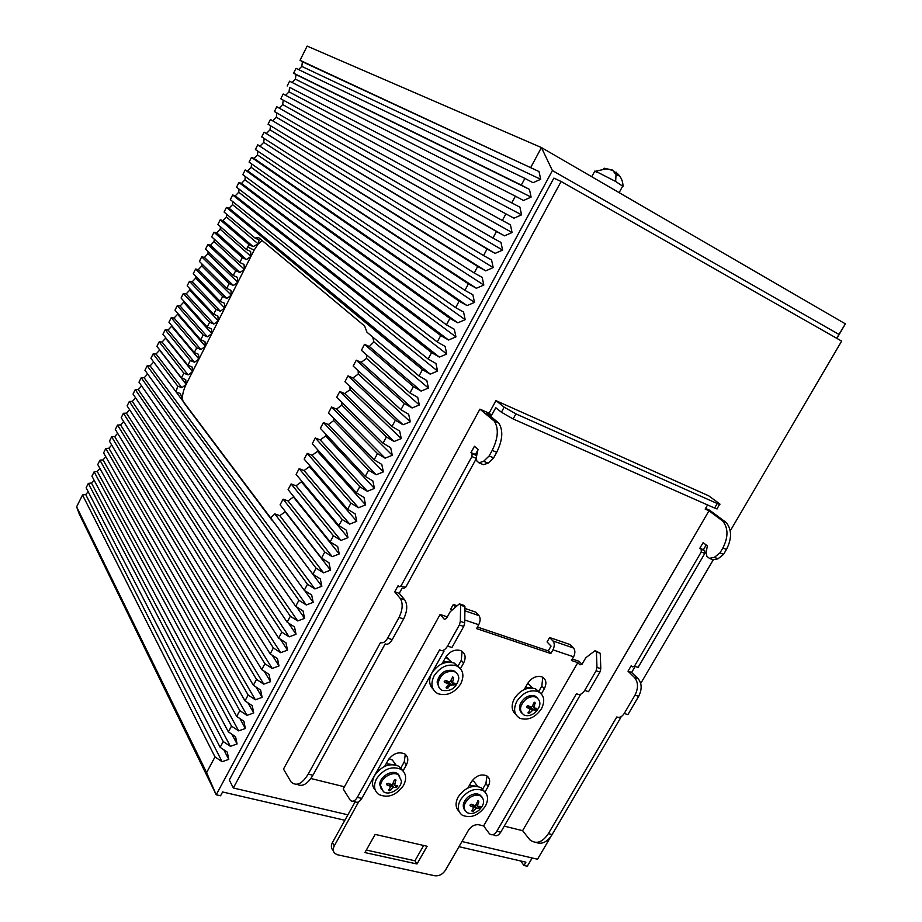 <?xml version="1.0" encoding="UTF-8"?>
<svg xmlns="http://www.w3.org/2000/svg" width="922" height="922" viewBox="0 0 922 922"><rect width="100%" height="100%" fill="white"/><g stroke="black" fill="none" stroke-linecap="round" stroke-linejoin="round"><path stroke-width="1.38" d="M344.863 820.269L222.605 791.975L220.554 795.778L216.209 794.776L552.405 170.558L838.962 334.432L836.715 338.282M532.132 857.979L527.292 866.242L523.996 865.481L525.92 862.185L458.995 846.696M730.236 530.899L841.648 341.094L561.106 181.473L553.857 178.107L229.29 780L233.347 787.987L347.905 814.818M292.09 82.461L295.397 79.154L295.985 74.578L293.599 73.172L521.322 185.068L524.895 178.395L533.031 182.706L540.695 179.283L539.024 171.55L300.042 60.299L307.141 46.1L541.421 147.555L845.382 323.853L838.962 334.432M530.865 167.251L541.421 147.555L552.405 170.558M272.993 521.057L182.971 401.116C181.807 396.886 182.844 391.354 186.071 384.497L254.161 250.069L258.195 243.915L262.263 240.63M285.394 511.629L279.804 515.663L274.848 513.9L270.63 517.91L312.869 574.222L320.303 578.878L321.847 586.288L273.004 521.08M293.346 496.163L293.392 497.004L288.044 500.934L283.1 499.136L280.104 504.818L321.501 558.087L328.97 562.731L330.525 570.153L323.541 572.827L316.096 568.171L312.869 574.222M301.321 480.639L301.402 481.837L296.043 485.779L291.098 483.935L288.09 489.64L330.191 541.882L337.671 546.515L339.238 553.949L332.231 556.658L324.763 552.013L321.501 558.087M309.343 465.08L309.423 466.624L304.064 470.554L299.131 468.687L296.112 474.415L338.904 525.609L346.418 530.231L347.986 537.676L340.956 540.419L333.453 535.786L330.191 541.882M317.387 449.475L317.491 451.342L312.132 455.284L307.199 453.37L304.168 459.121L347.652 509.267L355.201 513.877L356.768 521.333L349.703 524.099L342.177 519.489L338.904 525.609M325.478 433.813L325.593 436.002L320.222 439.944L315.289 437.996L312.258 443.759L356.445 492.855L364.017 497.454L365.596 504.922L358.508 507.722L350.948 503.124L347.652 509.267M333.591 418.092L333.718 420.605L328.336 424.535L323.426 422.553L320.372 428.35L365.273 476.374L372.88 480.961L374.459 488.441L367.336 491.276L359.753 486.689L356.445 492.855M341.739 402.326L341.878 405.15L336.495 409.08L331.586 407.051L328.52 412.872L374.136 459.824L381.777 464.4L383.356 471.891L376.211 474.749L368.593 470.185L365.273 476.374M349.934 386.502L350.072 389.626L344.678 393.556L339.78 391.493L336.703 397.336L383.045 443.205L390.709 447.758L392.299 455.272L385.119 458.165L377.478 453.601L374.136 459.824M358.151 370.632L358.289 374.044L352.896 377.974L348.009 375.876L344.92 381.743L391.988 426.517L399.675 431.047L401.266 438.584L394.063 441.5L386.387 436.959L383.045 443.205M366.414 354.705L366.553 358.393L361.147 362.323L356.261 360.191L353.161 366.08L400.966 409.748L408.688 414.278L410.29 421.815L403.052 424.765L395.342 420.236L391.988 426.517M372.684 337.026L373.883 341.878L369.319 346.511L364.444 344.332L361.447 350.348L409.979 392.91L417.735 397.417L419.337 404.977L412.076 407.962L404.343 403.444L400.966 409.748M271.84 519.962L272.854 520.976M271.725 519.927L183.409 402.107L180.378 393.59L176.114 391.919L177.669 386.064L181.911 387.747L186.152 384.324L185.714 379.622L181.461 377.928L183.858 373.191L188.111 374.885L192.548 371.716L192.11 366.991L187.869 365.273L190.266 360.514L194.507 362.242L198.945 359.061L198.518 354.313L194.288 352.573L196.697 347.801L200.927 349.553L205.375 346.372L204.961 341.601L200.731 339.826L203.151 335.043L207.381 336.818L211.83 333.649L211.415 328.843L207.185 327.045L209.617 322.239L213.846 324.048L218.295 320.868L217.892 316.039L213.674 314.229L216.105 309.4L220.323 311.233L224.784 308.063L224.392 303.2L220.174 301.356L222.617 296.527L226.835 298.382L231.295 295.201L230.915 290.326L226.697 288.448L229.152 283.596L233.358 285.486L237.83 282.305L237.45 277.395L233.243 275.505L235.709 270.642L239.916 272.543L244.388 269.374L244.019 264.43L239.812 262.516L242.279 257.63L246.485 259.566L250.957 256.385L250.6 251.429L246.405 249.482L247.638 247.027L248.963 244.653L253.158 246.6L258.195 243.915L259.094 239.962L254.898 237.98L258.794 237.738L364.651 326.042L366.968 332.22L419.037 376.003L426.817 380.498L428.43 388.07L421.135 391.089L413.379 386.583L409.979 392.91M274.848 513.9L316.096 568.171M279.804 515.663L323.541 572.827M285.428 512.102L330.525 570.153M283.1 499.136L324.763 552.013M288.044 500.934L332.231 556.658M293.392 497.004L339.238 553.949M291.098 483.935L333.453 535.786M296.043 485.779L340.956 540.419M301.402 481.837L347.986 537.676M299.131 468.687L342.177 519.489M304.064 470.554L349.703 524.099M309.423 466.624L356.768 521.333M307.199 453.37L350.948 503.124M312.132 455.284L358.508 507.722M317.491 451.342L365.596 504.922M315.289 437.996L359.753 486.689M320.222 439.944L367.336 491.276M325.593 436.002L374.459 488.441M323.426 422.553L368.593 470.185M328.336 424.535L376.211 474.749M333.718 420.605L383.356 471.891M331.586 407.051L377.478 453.601M336.495 409.08L385.119 458.165M341.878 405.15L392.299 455.272M339.78 391.493L386.387 436.959M344.678 393.556L394.063 441.5M350.072 389.626L401.266 438.584M348.009 375.876L395.342 420.236M352.896 377.974L403.052 424.765M358.289 374.044L410.29 421.815M356.261 360.191L404.343 403.444M361.147 362.323L412.076 407.962M366.553 358.393L419.337 404.977M364.444 344.332L413.379 386.583M369.319 346.511L421.135 391.089M373.883 341.878L428.43 388.07M76.618 506.812L79.361 514.234L216.209 794.776L206.597 772.601L76.618 506.812L82.531 494.987L214.999 756.916L222.121 761.722L228.783 759.382L227.273 752.11L220.139 747.316L223.228 741.542L230.373 746.336L237.069 743.962L235.559 736.69L228.391 731.907L231.503 726.11L238.671 730.881L245.379 728.495L243.869 721.2L236.689 716.429L239.801 710.608L247.004 715.38L253.734 712.948L252.225 705.653L245.01 700.881L248.145 695.038L255.371 699.798L262.125 697.355L260.615 690.036L253.366 685.288L256.512 679.41L263.761 684.159L270.549 681.681L269.028 674.351L261.767 669.614L264.914 663.725L272.197 668.45L279.009 665.949L277.487 658.608L270.192 653.882L273.361 647.959L280.668 652.684L287.514 650.148L285.981 642.795L278.651 638.082L281.832 632.135L289.174 636.848L296.043 634.278L294.498 626.914L287.157 622.212L290.349 616.253L297.714 620.944L304.606 618.351L303.061 610.975L295.685 606.284L298.901 600.291L306.288 604.97L313.215 602.354L311.659 594.955L304.26 590.287L307.475 584.271L314.898 588.939L321.847 586.288M206.597 772.601L214.999 756.916M82.531 494.987L85.688 494.526L222.121 761.722M223.792 749.77L228.783 759.382M85.688 494.526L88.201 491.749M223.228 741.542L88.316 483.416L86.149 487.761L220.139 747.316M88.316 483.416L91.462 483.013L230.373 746.336M231.825 734.189L237.069 743.962M91.462 483.013L94.067 480.143M231.503 726.11L94.125 471.822L91.946 476.167L228.391 731.907M94.125 471.822L97.248 471.453L238.671 730.881M239.881 718.549L245.379 728.495M97.248 471.453L99.945 468.491M239.801 710.608L99.945 460.182L97.767 464.55L236.689 716.429M99.945 460.182L103.045 459.859L247.004 715.38M247.937 702.818L253.734 712.948M103.045 459.859L105.834 456.805M248.145 695.038L105.788 448.507L103.598 452.886L245.01 700.881M105.788 448.507L108.865 448.242L255.371 699.798M256.016 687.028L262.125 697.355M108.865 448.242L111.746 445.084M256.512 679.41L111.654 436.798L109.453 441.189L253.366 685.288M111.654 436.798L114.708 436.579L263.761 684.159M264.118 671.147L270.549 681.681M114.708 436.579L117.682 433.328M264.914 663.725L117.532 425.054L115.319 429.456L261.767 669.614M117.532 425.054L120.563 424.881L272.197 668.45M272.209 655.185L279.009 665.949M120.563 424.881L123.64 421.538M273.361 647.959L123.421 413.275L121.208 417.689L270.192 653.882M123.421 413.275L126.441 413.16L280.668 652.684M280.323 639.153L287.514 650.148M126.441 413.16L129.61 409.714M281.832 632.135L129.334 401.45L127.109 405.887L278.651 638.082M129.334 401.45L132.33 401.393L289.174 636.848M288.425 623.03L296.043 634.278M132.33 401.393L135.603 397.855M290.349 616.253L135.269 389.603L133.033 394.051L287.157 622.212M135.269 389.603L138.242 389.591L297.714 620.944M296.538 606.826L304.606 618.351M138.242 389.591L141.619 385.949M298.901 600.291L141.216 377.72L138.98 382.181L295.685 606.284M141.216 377.72L144.166 377.755L306.288 604.97M304.64 590.529L313.215 602.354M144.166 377.755L147.647 374.009M307.475 584.271L147.174 365.792L144.938 370.264L304.26 590.287M147.174 365.792L150.113 365.884L314.898 588.939M150.113 365.884L153.674 362.058L182.971 401.116M177.669 386.064L153.167 353.829L150.92 358.324L176.114 391.919M153.167 353.829L156.072 353.979L181.911 387.747M156.072 353.979L159.633 350.164L186.152 384.324M183.858 373.191L159.16 341.832L156.913 346.338L181.461 377.928M159.16 341.832L162.053 342.027L188.111 374.885M162.053 342.027L165.603 338.247L192.548 371.716M190.266 360.514L165.188 329.799L162.929 334.317L187.869 365.273M165.188 329.799L168.058 330.053L194.507 362.242M168.058 330.053L171.596 326.284L198.945 359.061M171.596 326.284L171.642 325.478M196.697 347.801L171.227 317.733L168.957 322.262L194.288 352.573M171.227 317.733L174.074 318.032L200.927 349.553M174.074 318.032L177.612 314.275L205.375 346.372M177.612 314.275L177.669 313.238M203.151 335.043L177.278 305.631L175.007 310.172L200.731 339.826M177.278 305.631L180.113 305.977L207.381 336.818M180.113 305.977L183.639 302.243L211.83 333.649M183.639 302.243L183.72 300.975M209.617 322.239L183.363 293.484L181.081 298.048L207.185 327.045M183.363 293.484L186.163 293.888L213.846 324.048M186.163 293.888L189.69 290.176L218.295 320.868M189.69 290.176L189.794 288.678M216.105 309.4L189.459 281.302L187.166 285.878L213.674 314.229M189.459 281.302L192.237 281.763L220.323 311.233M192.237 281.763L195.752 278.064L224.784 308.063M195.752 278.064L195.879 276.346M222.617 296.527L195.568 269.086L193.274 273.673L220.174 301.356M195.568 269.086L198.322 269.604L226.835 298.382M198.322 269.604L201.837 265.916L231.295 295.201M201.837 265.916L201.987 263.992M229.152 283.596L201.699 256.835L199.394 261.433L226.697 288.448M201.699 256.835L204.442 257.399L233.358 285.486M204.442 257.399L207.934 253.734L237.83 282.305M207.934 253.734L208.118 251.591M235.709 270.642L207.853 244.537L205.548 249.147L233.243 275.505M207.853 244.537L210.562 245.16L239.916 272.543M210.562 245.16L214.065 241.506L244.388 269.374M214.065 241.506L214.261 239.167M242.279 257.63L214.019 232.206L211.703 236.827L239.812 262.516M214.019 232.206L216.716 232.886L246.485 259.566M216.716 232.886L220.208 229.255L250.957 256.385M220.208 229.255L220.427 226.708M248.963 244.653L220.208 219.828L217.892 224.472L246.405 249.482M220.208 219.828L222.882 220.565L253.158 246.6M222.882 220.565L226.363 216.958L258.195 243.915M226.363 216.958L226.616 214.204M419.037 376.003L422.449 369.641L226.42 207.427L224.092 212.083L254.898 237.98M422.449 369.641L430.24 374.136L437.558 371.082L435.945 363.498L428.142 359.027L431.565 352.63L439.379 357.102L446.732 354.025L445.119 346.43L437.27 341.97L440.716 335.55L448.565 340.011L455.941 336.887L454.327 329.281L446.455 324.832L449.901 318.39L457.785 322.838L465.195 319.68L463.57 312.062L455.664 307.637L459.133 301.16L467.051 305.585L474.496 302.404L472.859 294.763L464.918 290.349L468.411 283.849L476.351 288.263L483.82 285.048L482.183 277.395L474.219 272.993L477.711 266.47L485.698 270.861L493.201 267.611L491.553 259.946L483.554 255.567L487.07 249.009L495.079 253.389L502.617 250.104L500.969 242.428L492.936 238.06L496.462 231.468L504.507 235.836L512.067 232.517L510.419 224.818L502.352 220.473L505.901 213.858L513.969 218.203L521.564 214.849L519.904 207.139L289.6 87.336L289.024 91.877L521.564 214.849M226.42 207.427L229.071 208.211L430.24 374.136M229.071 208.211L232.54 204.626L437.558 371.082M232.54 204.626L232.828 201.676M431.565 352.63L232.655 194.98L230.316 199.648L428.142 359.027M232.655 194.98L235.271 195.821L439.379 357.102M235.271 195.821L238.74 192.249L446.732 354.025M238.74 192.249L239.052 189.102M440.716 335.55L238.902 182.487L236.551 187.178L437.27 341.97M238.902 182.487L241.495 183.397L448.565 340.011M241.495 183.397L244.952 179.836L455.941 336.887M244.952 179.836L245.298 176.505M449.901 318.39L245.16 169.971L242.809 174.673L446.455 324.832M245.16 169.971L247.741 170.927L457.785 322.838M247.741 170.927L251.199 167.389L465.195 319.68M251.199 167.389L251.568 163.862M459.133 301.16L251.452 157.408L249.09 162.122L455.664 307.637M251.452 157.408L253.999 158.423L467.051 305.585M253.999 158.423L257.445 154.908L474.496 302.404M257.445 154.908L257.86 151.185M468.411 283.849L257.757 144.8L255.394 149.537L464.918 290.349M257.757 144.8L476.351 288.263M260.281 145.872L263.727 142.38L483.82 285.048M263.727 142.38L264.165 138.473M477.711 266.47L264.084 132.157L261.71 136.905L474.219 272.993M264.084 132.157L485.698 270.861M266.585 133.287L270.019 129.806L493.201 267.611M270.019 129.806L270.492 125.726M487.07 249.009L270.434 119.48L268.048 124.24L483.554 255.567M270.434 119.48L495.079 253.389M272.912 120.667L276.335 117.209L502.617 250.104M276.335 117.209L276.842 112.945M496.462 231.468L276.796 106.756L274.41 111.527L492.936 238.06M276.796 106.756L504.507 235.836M279.251 108.001L282.674 104.566L512.067 232.517M282.674 104.566L283.215 100.118M505.901 213.858L283.181 93.998L280.784 98.781L502.352 220.473M285.613 95.3L289.024 91.877M289.6 87.336L519.904 207.139M511.814 202.805L515.375 196.167L523.477 200.489L531.107 197.101L529.447 189.39L295.985 74.578M287.18 86L289.589 81.194L515.375 196.167M295.397 79.154L531.107 197.101M521.322 185.068L529.447 189.39M293.599 73.172L296.008 68.343L524.895 178.395M298.578 69.588L301.794 66.396L540.695 179.283M301.794 66.396L302.404 61.762L539.024 171.55M300.042 60.299L302.404 61.762M527.292 866.242L532.225 858.002M836.876 338.374L845.382 323.853M520.642 860.964L523.996 865.481M461.957 841.532L537.538 859.235L550.895 836.461M620.368 718.1L621.244 716.613M640.721 683.433L713.294 559.769M561.106 181.473L233.347 787.987M521.541 712.902C518.072 708.534 519.074 703.705 524.537 698.403C528.202 695.661 531.706 694.877 535.06 696.041L537.791 698.231M525.563 699.556C529.228 696.813 532.743 696.029 536.085 697.193C541.525 701.1 541.133 706.298 534.887 712.81C531.141 715.61 527.568 716.382 524.169 715.115C518.902 711.173 519.374 705.987 525.563 699.556M516.862 701.25C513.035 709.156 514.096 714.85 520.043 718.342C528.202 720.681 535.336 717.512 541.433 708.811C545.375 700.697 544.199 694.923 537.895 691.5C529.804 689.437 522.797 692.687 516.862 701.25M401.393 780.888L398.465 774.953C392.622 770.631 380.44 778.053 380.613 785.855L383.356 791.606C389.13 796.159 401.508 788.771 401.393 780.888M399.768 776.07L397.589 773.673C391.758 769.351 379.576 776.762 379.76 784.553L381.305 789.22M376.637 778.641C373.329 785.313 373.975 790.557 378.585 794.361C387.793 798.498 396.103 795.536 403.525 785.452C406.959 778.548 406.187 773.201 401.197 769.409C392.034 765.663 383.852 768.741 376.637 778.641M455.134 672.011L454.857 671.251M451.492 662.296L443.298 661.523M452.057 662.399L445.729 657.167M719.609 504.38L717.212 508.495C717.685 509.163 716.809 509.013 714.596 508.057L513.128 418.957L501.395 412.215L495.771 407.72L491.633 415.257L486.874 413.16L498.779 423.117C503.366 430.401 502.674 440.117 496.716 452.287L493.662 457.854L488.141 463.155L483.439 464.676L478.933 462.821L476.778 460.862L476.328 457.231L478.034 449.429L474.427 446.283L470.969 452.598L472.122 453.636L471.914 456.574L401.035 585.908L398.984 586.841L398.05 585.735L394.72 591.832L400.148 598.32C403.156 603.172 402.787 609.546 399.03 617.44L387.632 638.162C385.304 642.035 382.941 643.475 380.544 642.484L308.225 774.1L312.904 775.252L385.142 643.936C387.551 644.927 389.914 643.487 392.242 639.626L403.629 618.95C407.374 611.079 407.731 604.717 404.712 599.865L399.261 593.376L402.234 587.948M310.864 778.514L344.436 786.789M504.23 826.147L522.601 830.664L708.983 510.776L705.157 509.094L707.566 504.945M395.999 765.006L392.426 760.074L389.072 758.725M477.435 786.109L473.954 781.453L472.191 780.657M532.593 687.95L527.799 683.248M491.633 415.257L489.086 413.183L495.944 400.644L708.684 495.805L719.84 503.977C720.324 504.645 719.448 504.484 717.235 503.527L515.917 413.886L513.128 418.957M515.917 413.886L504.184 407.144L495.944 400.644M489.086 413.183L479.924 409.149L494.319 421.17C498.883 428.453 498.18 438.192 492.21 450.385L489.144 455.964L483.635 461.277L478.933 462.821M477.93 449.901L475.429 454.465L476.674 455.629M476.167 458.845L405.576 587.464L403.525 588.397M297.034 784.265C302.232 787.192 307.522 784.184 312.904 775.252M522.601 830.664L529.85 839.815C536.224 844.564 542.401 842.501 548.383 833.638L616.795 716.97C619.526 718.031 622.004 716.855 624.24 713.455L634.993 695.13C638.439 688.123 638.301 682.28 634.567 677.578L628.009 671.204L631.167 665.811L632.285 666.894L634.463 666.18L701.239 551.978L701.216 549.27L699.867 548.21L703.129 542.643L707.324 545.87L706.114 552.958L706.92 556.358L709.433 558.352L714.435 557.314L720.001 552.854L722.883 547.945C728.368 537.169 728.322 528.202 722.756 521.057L708.983 510.776M479.924 409.149L283.492 769.086L290.972 781.833C296.285 786.685 302.036 784.115 308.225 774.1M709.433 558.352L713.017 559.827L718.019 558.801L723.574 554.353L726.455 549.454C731.93 538.69 731.884 529.747 726.306 522.601L709.548 510.177L705.549 508.414M395.918 764.983L386.157 763.716M478.045 786.501L469.471 785.221M532.824 688.066L525.54 687.201M394.72 591.832L399.261 593.376M470.969 452.598L475.429 454.465M634.463 666.18L638.093 667.424L704.811 553.454L704.777 550.757L703.428 549.696L706.183 544.994M624.24 713.455L627.917 714.619L638.669 696.341C642.104 689.345 641.954 683.502 638.208 678.811L631.651 672.438L634.797 667.055L633.979 666.779M536.016 842.397C541.894 844.713 547.265 842.097 552.128 834.571L620.471 718.123L618.005 717.351M631.651 672.438L628.009 671.204M703.428 549.696L699.867 548.21M398.246 774.641L398.085 774.031M536.155 697.216L535.866 696.433M459.214 667.447L454.189 663.056C445.464 660.717 438.019 664.024 431.876 672.979C428.557 679.606 428.984 685.023 433.156 689.207M460.677 683.963C464.642 675.572 463.247 669.533 456.505 665.834C447.758 663.494 440.301 666.813 434.124 675.791C430.297 683.917 431.531 689.875 437.823 693.644C446.674 696.364 454.304 693.137 460.677 683.963M402.718 770.596L399.088 766.355C389.948 762.609 381.789 765.663 374.597 775.54C371.612 781.372 371.843 786.236 375.266 790.142M484.43 791.479L480.973 787.642C472.56 784.495 464.976 787.561 458.222 796.839C455.122 802.843 455.387 807.672 459.029 811.348M485.364 806.208C488.833 799.351 488.13 794.165 483.255 790.65C474.818 787.503 467.224 790.58 460.447 799.893C457.082 806.554 457.681 811.66 462.256 815.186C470.739 818.632 478.437 815.647 485.364 806.208M539.935 692.618L535.417 688.746C527.338 686.694 520.342 689.921 514.43 698.461C511.007 705.203 511.456 710.528 515.778 714.423M481.941 796.954L479.878 794.822C476.328 793.058 472.421 793.75 468.134 796.896C463.04 801.737 461.934 806.22 464.838 810.334M478.725 810.461C474.357 813.665 470.393 814.333 466.809 812.466C462.671 808.525 463.432 803.765 469.079 798.164C473.355 795.018 477.273 794.326 480.823 796.089C485.122 799.996 484.419 804.791 478.725 810.461M456.655 673.095L453.578 670.559C444.992 669.211 439.506 673.06 437.109 682.119L439.137 687.731M438.054 683.294C437.996 686.59 439.333 688.918 442.064 690.29C450.685 691.834 456.252 688.031 458.764 678.869C458.845 675.457 457.427 673.072 454.534 671.723C445.948 670.375 440.451 674.236 438.054 683.294M452.425 682.879L455.042 683.306L454.915 684.539L450.213 685.346L446.721 688.504L446.225 687.535L448.438 684.804L448.23 683.859L444.669 682.361L444.266 681.277L445.868 680.494L449.245 681.9L450.374 681.358L452.76 676.829L453.555 678.189L452.425 682.879M448.161 683.824L445.361 680.367L448.23 683.859M474.842 805.551L476.709 808.075L479.094 808.237L480.27 806.462L477.608 806.231L479.094 808.237M476.328 803.834L477.608 806.231M477.492 805.402L478.829 801.863L478.08 800.619L475.833 804.975L474.761 805.528L471.58 804.284L473.885 807.395L470.301 805.943L470.312 804.572L471.58 804.284M471.776 810.761L472.306 811.498L471.857 810.668L473.885 807.395M472.306 811.498L476.709 808.075M388.75 789.912L390.778 786.501L386.906 784.922L386.94 783.516L391.631 784.53L392.76 783.965L394.155 780.289L395.745 779.632L394.674 785.279L397.67 785.59L397.451 786.708L392.668 787.768L390.548 790.361L389.28 790.788L388.75 789.912L389.28 790.788M531.245 707.082L528.099 705.756L526.566 706.506L526.946 707.554L530.277 708.96L528.202 713.236L529.896 712.96L533.17 709.836L535.475 710.182L536.673 709.064L536.581 708.35L534.172 707.981L535.014 702.31L533.7 702.979L532.351 706.552L531.245 707.082M476.155 804.272L477.412 805.966M446.974 680.989L446.525 681.738M451.307 681.577L450.362 681.381M528.663 706.01L528.248 706.644M532.881 706.517L535.475 710.182M440.117 614.467L444.358 619.354L446.432 618.501L450.201 611.724L459.41 603.841L460.608 605.166L460.343 621.347L459.352 624.978L447.573 646.08C444.877 650.321 442.237 651.554 439.633 649.779L357.333 797.334C354.889 801.23 352.527 802.198 350.268 800.238L343.215 788.978L440.117 614.467L447.32 616.899M447.573 646.08L451.953 647.498L463.731 626.441L464.723 622.823L464.953 606.664L463.743 605.339L459.41 603.841M353.61 801.045L354.716 801.31C356.987 803.258 359.338 802.301 361.781 798.417L444.001 651.186L442.203 650.609M455.664 607.045L453.324 604.44L450.731 609.108L451.826 610.341M464.953 606.664L460.608 605.166M358.623 801.863L334.306 845.854C332.715 848.966 332.9 851.513 334.859 853.484L337.487 854.775L434.815 875.762C439.091 876.2 442.629 874.356 445.453 870.218L468.445 830.261C471.303 826.077 474.842 824.256 479.048 824.798L483.612 825.916L489.467 833.776C491.968 835.701 494.423 834.859 496.82 831.229L576.504 693.644C579.35 695.442 582.082 694.37 584.709 690.428L596.096 670.79L596.972 667.378L596.442 651.958L595.105 650.632L585.77 657.789L582.128 664.094L579.984 664.831L577.817 662.63L571.456 660.486L573.576 656.81C575.305 653.26 575.293 650.344 573.553 648.028L570.119 644.57L549.604 637.517L552.97 640.974C554.698 643.302 554.687 646.253 552.946 649.826L550.814 653.548L476.547 628.597L478.714 624.724C480.5 621.013 480.593 617.982 478.991 615.642L475.81 612.162L464.93 608.428M483.612 825.916L577.817 662.63M582.001 664.289L579.039 661.27L572.308 659.011M550.814 653.548L548.29 650.909L551.056 646.092L547.069 641.966L549.604 637.517M548.29 650.909L477.423 627.041M460.458 668.669L463.605 663.068C466.336 657.225 465.333 653.064 460.597 650.563C454.707 649.088 449.717 651.347 445.626 657.351L442.076 663.713M457.831 666.479L461.277 660.325L462.072 651.347M403.018 770.896L406.36 764.949C408.723 760.143 408.146 756.443 404.631 753.862C398.442 751.418 392.945 753.516 388.15 760.154L384.693 766.343M400.563 768.475L404.239 761.918L405.3 754.323M484.995 791.998L488.164 786.478C490.562 781.718 490.043 778.145 486.609 775.748C480.915 773.696 475.81 775.794 471.292 782.04L467.892 787.976M482.413 789.543L485.882 783.504L487 775.99M541.352 693.897L544.326 688.722C547.034 683.098 546.193 679.122 541.779 676.806C536.339 675.492 531.637 677.705 527.684 683.433L524.203 689.541M538.529 691.777L541.848 686.003L542.747 677.267M595.105 650.632L600.245 653.272L596.442 651.958M584.709 690.428L588.547 691.673L599.934 672.08L600.798 668.657L600.245 653.272M493.063 834.652L493.374 834.721C495.886 836.646 498.341 835.805 500.738 832.186L580.341 694.877L579.27 694.531M457.174 605.754L453.324 604.44M334.306 845.854L332.416 842.581L355.189 801.748M332.416 842.581C330.837 845.693 331.021 848.228 332.98 850.199L333.349 850.845M417.009 863.983L427.128 846.269L375.162 834.398L364.928 852.573L417.009 863.983L414.946 860.779L423.671 845.474M366.345 850.061L414.946 860.779M613.879 171.262L615.527 172.944M613.545 170.858L608.532 169.175L612.669 170.086L615.147 173.716L618.501 175.699L616.011 172.057L615.135 173.67M603.714 168.91L604.106 168.196L610.03 169.51M608.532 169.175L606.019 168.887L595.624 171.238L615.654 181.461L623.018 186.394M604.106 168.196L606.019 168.887M596.476 172.645L595.624 171.238M254.161 250.069L247.638 247.027M504.184 407.144L501.395 412.215M714.596 508.057L717.235 503.527M492.993 419.833L497.454 421.78M387.632 638.162L392.242 639.626M399.03 617.44L403.629 618.95M404.712 599.865L400.148 598.32L404.689 599.842M401.035 585.908L405.576 587.464M471.914 456.574L476.167 458.338M472.018 453.532L476.478 455.387M483.635 461.277L488.141 463.155M489.144 455.964L493.662 457.854M492.21 450.385L496.716 452.287M552.128 834.571L548.383 833.638M638.669 696.341L634.993 695.13M638.185 678.788L634.543 677.555L638.208 678.811M704.811 553.454L701.239 551.978M704.662 550.653L701.1 549.166M718.019 558.801L714.435 557.314M723.574 554.353L720.001 552.854M726.455 549.454L722.883 547.945M724.75 521.241L721.2 519.697M472.64 809.885L473.528 811.083M472.848 804.825L475.648 808.617M479.233 806.45L480.039 807.534M479.82 806.462L480.304 807.096M477.896 800.607L478.829 801.863M469.978 805.309L470.543 806.082M471.453 804.238L473.724 807.326M389.626 788.967L390.548 790.361M390.144 784.011L392.668 787.768M392.011 784.553L393.798 787.215M395.054 785.371L396.437 787.423M396.667 785.544L397.451 786.708M397.255 785.556L397.716 786.247M393.337 782.617L394.558 784.415M395.054 779.424L395.953 780.738M386.595 784.207L387.194 785.095M388.542 783.354L390.571 786.397M446.087 687.708L446.721 688.504M446.94 686.752L448 688.066M446.836 681.185L450.213 685.346M448.876 681.761L451.342 684.804M450.916 681.554L453.901 685.219M453.785 683.156L454.915 684.539M454.523 683.26L455.18 684.055M450.835 680.298L452.149 681.9M452.448 676.829L453.555 678.189M444.185 681.681L444.784 682.418M528.064 712.694L528.663 713.374M528.894 711.807L529.896 712.96M528.479 706.252L532.098 710.366M530.484 706.782L533.17 709.836M535.244 708.2L536.408 709.525M536.005 708.303L536.673 709.064M532.755 705.653L533.999 707.059M534.23 702.23L535.336 703.486M526.485 706.978L527.038 707.6M527.349 705.664L530.219 708.937M464.723 622.823L460.343 621.347M463.731 626.441L459.352 624.978M361.781 798.417L357.333 797.334M573.576 656.81L552.946 649.826M573.53 648.016L552.97 640.974L573.553 648.028M478.714 624.724L464.757 619.999M478.979 615.631L464.895 610.802L478.991 615.642M461.277 660.325L463.605 663.068M404.239 761.918L406.36 764.949M488.164 786.478L485.882 783.504M544.326 688.722L541.848 686.003M496.82 831.229L500.738 832.186M599.934 672.08L596.096 670.79M600.798 668.657L596.972 667.378M357.84 803.696L356.998 802.336M615.654 181.461L616.057 174.108M536.085 697.193L535.06 696.041M397.589 773.673L398.465 774.953M447.239 657.674L450.846 661.996M392.426 760.074L395.711 764.845M473.954 781.453L477.504 786.155M528.076 683.363L531.948 687.651M472.122 453.636L476.582 455.503M494.319 421.17L498.779 423.117M704.777 550.757L701.216 549.27M726.306 522.601L722.756 521.057M454.189 663.056L456.505 665.834M399.088 766.355L401.197 769.409M480.973 787.642L483.255 790.65M535.417 688.746L537.895 691.5M480.823 796.089L479.878 794.822M453.578 670.559L454.534 671.723M393.164 783.032L394.466 784.968M388.727 783.435L390.767 786.501M450.639 680.759L452.057 682.487M444.197 681.784L444.669 682.361M532.547 706.137L533.919 707.681M527.384 705.664L530.277 708.96M619.135 192.629L622.581 186.325M591.728 176.736L594.863 170.985M623.018 186.163C622.915 181.185 621.071 176.989 617.486 173.578"/></g></svg>
